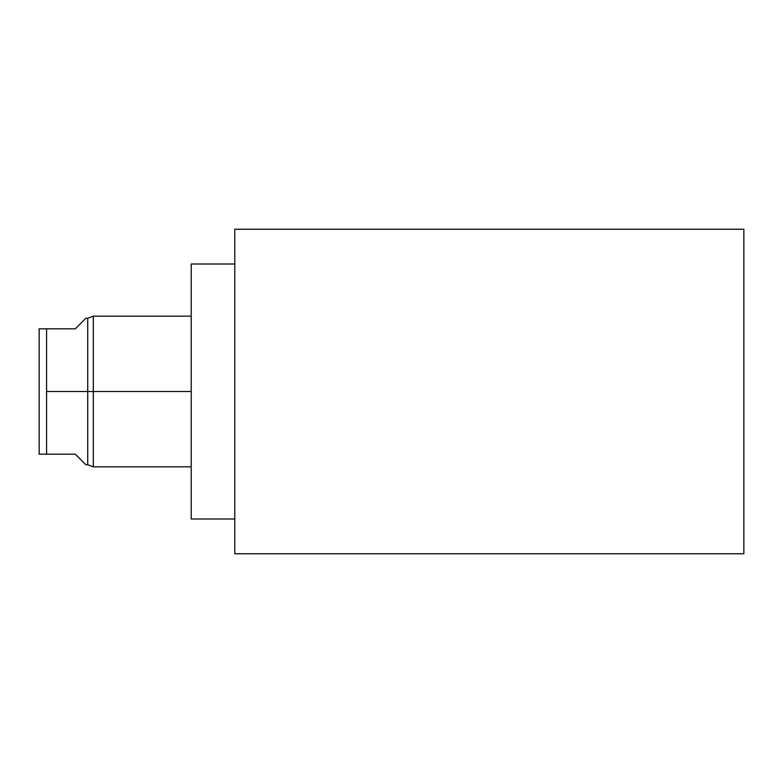 <?xml version="1.0" encoding="UTF-8"?>
<svg xmlns="http://www.w3.org/2000/svg" width="783" height="783" viewBox="0 0 783 783"><rect width="100%" height="100%" fill="white"/><g stroke="black" fill="none" stroke-linecap="round" stroke-linejoin="round"><path stroke-width="1.17" d="M234.792 229.233L234.792 553.767L743.85 553.767L743.85 229.233L743.85 553.767L234.792 553.767L234.792 229.233L743.85 229.233L234.792 229.233M191.218 518.992L191.218 264.008L234.792 264.008L191.218 264.008L191.218 518.992L234.792 518.992L191.218 518.992M191.218 466.834L93.304 466.834L87.735 464.75L85.885 464.75L75.315 454.179L39.15 454.179L39.15 328.821L46.569 328.821L46.569 391.5L191.218 391.5L93.304 391.5L93.304 316.166L93.304 466.834L93.304 391.5L87.735 391.5L87.735 464.75L87.735 318.25L87.735 391.5L46.569 391.5L46.569 454.179L46.569 328.821L75.315 328.821L85.885 318.25L87.735 318.25L93.304 316.166L191.218 316.166M75.315 454.179C89.291 468.165 89.291 468.165 75.315 454.179L39.15 454.179L39.15 328.821L75.315 328.821C89.291 314.835 89.291 314.835 75.315 328.821"/></g></svg>
